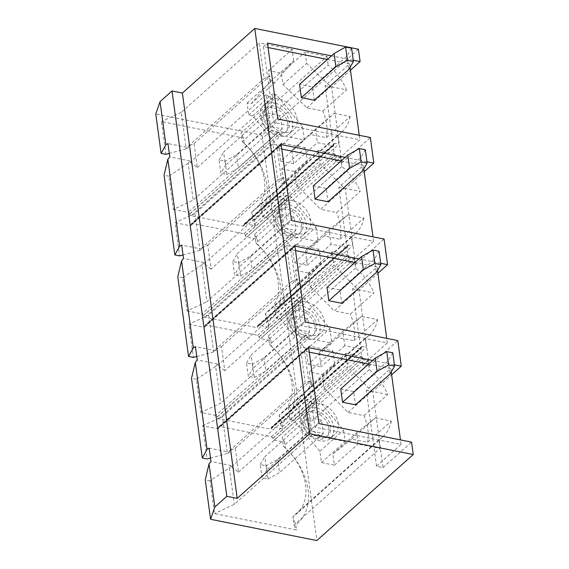 <?xml version="1.0" encoding="UTF-8"?>
<svg xmlns="http://www.w3.org/2000/svg" width="569" height="569" viewBox="0 0 569 569"><rect width="100%" height="100%" fill="white"/><g stroke="black" fill="none" stroke-linecap="round" stroke-linejoin="round"><path stroke-width="0.43" stroke-dasharray="2.85 2.13" d="M275.567 219.897A15.349 10.939 -131.7 0 1 278.298 211.035A15.349 10.939 -131.7 0 1 291.982 211.27A15.349 10.939 -131.7 0 1 301.478 225.082A15.349 10.939 -131.7 0 1 298.739 233.944A15.349 10.939 -131.7 0 1 285.055 233.703A15.349 10.939 -131.7 0 1 275.567 219.897M277.174 218.46A15.349 10.939 -131.7 0 1 279.905 209.598A15.349 10.939 -131.7 0 1 293.59 209.84A15.349 10.939 -131.7 0 1 303.085 223.645A15.349 10.939 -131.7 0 1 300.347 232.508A15.349 10.939 -131.7 0 1 286.662 232.273A15.349 10.939 -131.7 0 1 277.174 218.46M273.931 217.813A19.19 13.677 -131.7 0 1 277.352 206.739A19.19 13.677 -131.7 0 1 294.458 207.031A19.19 13.677 -131.7 0 1 306.321 224.293A19.19 13.677 -131.7 0 1 302.907 235.374A19.19 13.677 -131.7 0 1 285.802 235.075A19.19 13.677 -131.7 0 1 273.931 217.813M278.348 213.873A19.19 13.677 -131.7 0 1 281.769 202.792A19.19 13.677 -131.7 0 1 298.874 203.09A19.19 13.677 -131.7 0 1 310.745 220.352A19.19 13.677 -131.7 0 1 307.324 231.427A19.19 13.677 -131.7 0 1 290.218 231.135A19.19 13.677 -131.7 0 1 278.348 213.873M289.294 321.428A15.349 10.939 -131.7 0 1 292.025 312.566A15.349 10.939 -131.7 0 1 305.709 312.801A15.349 10.939 -131.7 0 1 315.205 326.613A15.349 10.939 -131.7 0 1 312.466 335.475A15.349 10.939 -131.7 0 1 298.789 335.233A15.349 10.939 -131.7 0 1 289.294 321.428M290.901 319.991A15.349 10.939 -131.7 0 1 293.632 311.129A15.349 10.939 -131.7 0 1 307.317 311.371A15.349 10.939 -131.7 0 1 316.812 325.176A15.349 10.939 -131.7 0 1 314.074 334.039A15.349 10.939 -131.7 0 1 300.389 333.804A15.349 10.939 -131.7 0 1 290.901 319.991M287.658 319.344A19.19 13.677 -131.7 0 1 291.079 308.27A19.19 13.677 -131.7 0 1 308.185 308.562A19.19 13.677 -131.7 0 1 320.048 325.824A19.19 13.677 -131.7 0 1 316.634 336.905A19.19 13.677 -131.7 0 1 299.529 336.606A19.19 13.677 -131.7 0 1 287.658 319.344M292.075 315.404A19.19 13.677 -131.7 0 1 295.496 304.323A19.19 13.677 -131.7 0 1 312.601 304.621A19.19 13.677 -131.7 0 1 324.472 321.883A19.19 13.677 -131.7 0 1 321.051 332.957A19.19 13.677 -131.7 0 1 303.946 332.666A19.19 13.677 -131.7 0 1 292.075 315.404M261.84 118.366A15.349 10.939 -131.7 0 1 264.571 109.504A15.349 10.939 -131.7 0 1 278.255 109.739A15.349 10.939 -131.7 0 1 287.75 123.551A15.349 10.939 -131.7 0 1 285.012 132.413A15.349 10.939 -131.7 0 1 271.328 132.172A15.349 10.939 -131.7 0 1 261.84 118.366M263.447 116.93A15.349 10.939 -131.7 0 1 266.178 108.067A15.349 10.939 -131.7 0 1 279.863 108.309A15.349 10.939 -131.7 0 1 289.358 122.115A15.349 10.939 -131.7 0 1 286.62 130.977A15.349 10.939 -131.7 0 1 272.935 130.742A15.349 10.939 -131.7 0 1 263.447 116.93M303.021 422.959A15.349 10.939 -131.7 0 1 305.752 414.097A15.349 10.939 -131.7 0 1 319.437 414.332A15.349 10.939 -131.7 0 1 328.932 428.144A15.349 10.939 -131.7 0 1 326.201 437.006A15.349 10.939 -131.7 0 1 312.516 436.764A15.349 10.939 -131.7 0 1 303.021 422.959M304.628 421.522A15.349 10.939 -131.7 0 1 307.36 412.66A15.349 10.939 -131.7 0 1 321.044 412.902A15.349 10.939 -131.7 0 1 330.539 426.707A15.349 10.939 -131.7 0 1 327.801 435.57A15.349 10.939 -131.7 0 1 314.124 435.335A15.349 10.939 -131.7 0 1 304.628 421.522M260.204 116.282A19.19 13.677 -131.7 0 1 263.625 105.208A19.19 13.677 -131.7 0 1 280.73 105.5A19.19 13.677 -131.7 0 1 292.594 122.762A19.19 13.677 -131.7 0 1 289.18 133.843A19.19 13.677 -131.7 0 1 272.074 133.544A19.19 13.677 -131.7 0 1 260.204 116.282M264.621 112.342A19.19 13.677 -131.7 0 1 268.042 101.261A19.19 13.677 -131.7 0 1 285.147 101.559A19.19 13.677 -131.7 0 1 297.011 118.821A19.19 13.677 -131.7 0 1 293.597 129.896A19.19 13.677 -131.7 0 1 276.491 129.604A19.19 13.677 -131.7 0 1 264.621 112.342M301.385 420.875A19.19 13.677 -131.7 0 1 304.806 409.801A19.19 13.677 -131.7 0 1 321.912 410.093A19.19 13.677 -131.7 0 1 333.775 427.355A19.19 13.677 -131.7 0 1 330.361 438.436A19.19 13.677 -131.7 0 1 313.256 438.137A19.19 13.677 -131.7 0 1 301.385 420.875M305.809 416.935A19.19 13.677 -131.7 0 1 309.223 405.853A19.19 13.677 -131.7 0 1 326.329 406.152A19.19 13.677 -131.7 0 1 338.199 423.414A19.19 13.677 -131.7 0 1 334.778 434.488A19.19 13.677 -131.7 0 1 317.673 434.197A19.19 13.677 -131.7 0 1 305.809 416.935M245.317 235.466L335.297 155.166A1.536 1.095 48.3 0 0 336.77 156.76L340.66 157.535L254.699 234.25L257.16 239.129L246.79 237.053A1.536 1.095 -131.7 0 1 245.317 235.466L245.296 235.331A1.536 1.095 48.3 0 0 243.824 233.738L192.258 223.418A1.536 1.095 48.3 0 0 191.412 223.61A1.536 1.095 48.3 0 0 191.141 224.492L281.122 144.192L191.156 224.627A1.536 1.095 -131.7 0 1 190.885 225.509A1.536 1.095 -131.7 0 1 190.046 225.701L175.145 222.714L179.626 255.894M281.122 144.192A1.536 1.095 -131.7 0 1 281.392 143.31A1.536 1.095 -131.7 0 1 282.231 143.125L192.258 223.418M190.046 225.701L280.019 145.401L272.892 143.978L277.779 180.081L283.718 177.386L284.528 183.382L288.54 184.185L307.246 161.198L305.425 147.762L282.231 143.125M280.019 145.401A1.536 1.095 48.3 0 0 280.866 145.216A1.536 1.095 48.3 0 0 281.136 144.327M191.212 215.694L281.193 135.394L304.379 140.038L302.566 126.603L276.434 94.646L272.423 93.842L273.227 99.838L266.214 94.539L271.093 130.65L278.22 132.079L188.239 212.372A1.536 1.095 -131.7 0 1 189.719 213.965L189.733 214.1A1.536 1.095 48.3 0 0 191.212 215.694L242.778 226.014A1.536 1.095 48.3 0 0 243.617 225.822A1.536 1.095 48.3 0 0 243.895 224.94L243.873 224.805A1.536 1.095 -131.7 0 1 244.151 223.916A1.536 1.095 -131.7 0 1 244.99 223.731L255.353 225.808L254.585 220.096L251.683 211.953L252.892 220.921L338.854 144.213L337.645 135.244L251.683 211.953A49.894 35.562 -131.7 0 0 255.531 209.122A49.894 35.562 -131.7 0 0 242.181 141.688L241.021 133.118L326.983 56.402L305.091 52.021L306.62 63.351L330.575 86.68L346.542 89.874A49.894 35.562 -131.7 0 0 328.142 64.973L242.181 141.688L244.201 143.31L243.482 137.997L161.468 121.588L165.899 154.363M281.193 135.394A1.536 1.095 -131.7 0 1 279.713 133.8L189.733 214.1M189.719 213.965L279.713 133.8M279.692 133.672A1.536 1.095 48.3 0 0 278.22 132.079M243.824 233.738L333.804 153.438L318.384 150.358L320.198 163.794L344.302 188.211L360.269 191.404L336.571 212.557L320.603 209.364L344.302 188.211M333.804 153.438A1.536 1.095 -131.7 0 1 335.276 155.031L245.296 235.331M340.66 157.535L341.869 166.504A49.894 35.562 -131.7 0 1 360.269 191.404M243.895 224.94L333.875 144.64L243.873 224.805M333.875 144.64A1.536 1.095 -131.7 0 1 333.598 145.529A1.536 1.095 -131.7 0 1 332.758 145.714L242.778 226.014M334.174 113.331L350.141 116.524L326.442 137.677L310.475 134.476L334.174 113.331L315.525 129.191L317.338 142.627L332.758 145.714M350.141 116.524A49.894 35.562 -131.7 0 1 341.492 132.406A49.894 35.562 -131.7 0 1 337.645 135.244M244.99 223.731L334.97 143.431L338.854 144.213M334.97 143.431A1.536 1.095 48.3 0 0 334.124 143.623A1.536 1.095 48.3 0 0 333.854 144.505M305.425 147.762L281.726 168.915L283.54 182.35L307.246 161.198M326.442 137.677A49.894 35.562 48.3 0 0 322.843 111.026L306.876 107.833L282.921 84.496L281.385 73.173L268.433 70.577L269.962 81.908L251.114 103.8L247.095 102.996L248.717 114.988L252.736 115.792L278.867 147.748L280.681 161.183L304.379 140.038M278.867 147.748L302.566 126.603M318.384 150.358L294.685 171.504L296.499 184.939L320.198 163.794M310.475 134.476L291.819 150.344L293.64 163.78L317.338 142.627M291.819 150.344L315.525 129.191M272.892 143.978L194.968 213.517L199.947 250.353L202.038 249.165L201.86 247.835L277.779 180.081M266.214 94.539L190.295 162.293L190.11 160.963L188.183 163.36L193.168 200.196L271.093 130.65M194.968 213.517L175.145 222.714M199.947 250.353L183.033 254.969M188.183 163.36L168.858 176.212L173.339 209.392L193.168 200.196M254.699 234.25L255.908 243.219A49.894 35.562 -131.7 0 1 269.258 310.653A49.894 35.562 -131.7 0 1 265.41 313.483L266.619 322.452L352.581 245.744L351.372 236.775L265.41 313.483L268.312 321.627A57.569 41.032 48.3 0 0 257.928 244.841L257.16 239.129M341.869 166.504L255.908 243.219L257.928 244.841M255.353 225.808L252.892 220.921M281.726 168.915L294.685 171.504M296.499 184.939L320.603 209.364M283.54 182.35L264.841 205.331L260.822 204.527L262.444 216.519L266.463 217.322L292.445 248.198L294.408 262.714L307.367 265.31L305.404 250.787L324.202 236.007L340.17 239.208A49.894 35.562 48.3 0 0 336.571 212.557M293.64 163.78L280.681 161.183M292.445 248.198L316.144 227.045L290.162 196.177L286.15 195.373L286.961 201.369L279.941 196.07L284.82 232.18L291.947 233.61L201.967 313.903A1.536 1.095 -131.7 0 1 203.446 315.496L203.46 315.631A1.536 1.095 48.3 0 0 204.94 317.225L256.505 327.545A1.536 1.095 48.3 0 0 257.344 327.353A1.536 1.095 48.3 0 0 257.622 326.471L257.601 326.336A1.536 1.095 -131.7 0 1 257.878 325.447A1.536 1.095 -131.7 0 1 258.717 325.262L269.08 327.339L268.312 321.627M316.144 227.045L318.107 241.569L294.92 236.924A1.536 1.095 -131.7 0 1 293.44 235.331L203.46 315.631M203.446 315.496L293.44 235.331M293.426 235.203A1.536 1.095 48.3 0 0 291.947 233.61M340.17 239.208L363.868 218.055L347.901 214.862L329.102 229.641L331.066 244.158L346.485 247.245L256.505 327.545M363.868 218.055A49.894 35.562 -131.7 0 1 355.22 233.937A49.894 35.562 -131.7 0 1 351.372 236.775M258.717 325.262L348.697 244.962L352.581 245.744M348.697 244.962A1.536 1.095 48.3 0 0 347.858 245.154A1.536 1.095 48.3 0 0 347.581 246.036L257.601 326.336M257.622 326.471L347.581 246.036M347.602 246.171A1.536 1.095 -131.7 0 1 347.325 247.06A1.536 1.095 -131.7 0 1 346.485 247.245M294.408 262.714L318.107 241.569M305.404 250.787L329.102 229.641M307.367 265.31L331.066 244.158M262.444 216.519L286.15 195.373M201.86 247.835L207.799 245.132L211.035 269.116L286.961 201.369M207.799 245.132L283.718 177.386M260.822 204.527L284.528 183.382M211.035 269.116L204.022 263.824L203.837 262.494L201.917 264.891L206.896 301.726L284.82 232.18M204.022 263.824L279.941 196.07M269.08 327.339L266.619 322.452M259.044 336.997L349.025 256.697A1.536 1.095 48.3 0 0 350.497 258.29L354.387 259.066L268.426 335.781L270.887 340.66L260.517 338.583A1.536 1.095 -131.7 0 1 259.044 336.997L259.023 336.862A1.536 1.095 48.3 0 0 257.551 335.269L205.985 324.949A1.536 1.095 48.3 0 0 205.139 325.141A1.536 1.095 48.3 0 0 204.868 326.023L294.849 245.723L204.883 326.158A1.536 1.095 -131.7 0 1 204.612 327.04A1.536 1.095 -131.7 0 1 203.773 327.232L188.872 324.245L193.353 357.424M294.849 245.723A1.536 1.095 -131.7 0 1 295.119 244.841A1.536 1.095 -131.7 0 1 295.958 244.656L205.985 324.949M203.773 327.232L293.746 246.932L286.62 245.509L291.506 281.612L297.445 278.917L298.256 284.913L302.267 285.716L320.973 262.729L319.152 249.293L295.958 244.656M293.746 246.932A1.536 1.095 48.3 0 0 294.593 246.747A1.536 1.095 48.3 0 0 294.863 245.858M257.551 335.269L347.531 254.969L332.111 251.889L333.925 265.325L358.029 289.742L373.997 292.935L350.298 314.088L334.33 310.894L358.029 289.742M347.531 254.969A1.536 1.095 -131.7 0 1 349.003 256.562L259.023 336.862M354.387 259.066L355.597 268.035A49.894 35.562 -131.7 0 1 373.997 292.935M319.152 249.293L295.453 270.446L297.274 283.881L320.973 262.729M332.111 251.889L308.412 273.035L310.226 286.47L333.925 265.325M286.62 245.509L208.695 315.048L213.674 351.884L215.765 350.696L215.587 349.366L291.506 281.612M208.695 315.048L188.872 324.245M213.674 351.884L196.76 356.5M201.917 264.891L182.585 277.743L187.066 310.923L206.896 301.726M268.426 335.781L269.635 344.75A49.894 35.562 -131.7 0 1 282.985 412.184A49.894 35.562 -131.7 0 1 279.137 415.014L280.346 423.983L366.308 347.275L365.099 338.306L279.137 415.014L282.039 423.158A57.569 41.032 48.3 0 0 271.655 346.372L270.887 340.66M355.597 268.035L269.635 344.75L271.655 346.372M295.453 270.446L308.412 273.035M310.226 286.47L334.33 310.894M297.274 283.881L278.568 306.862L274.557 306.058L276.171 318.05L280.19 318.853L306.172 349.729L308.135 364.245L321.094 366.841L319.131 352.318L337.929 337.538L353.897 340.739A49.894 35.562 48.3 0 0 350.298 314.088M306.172 349.729L329.871 328.576L303.889 297.708L299.877 296.904L300.688 302.9L293.668 297.601L298.547 333.711L305.674 335.141L215.694 415.434A1.536 1.095 -131.7 0 1 217.173 417.027L217.187 417.162A1.536 1.095 48.3 0 0 218.667 418.756L270.232 429.076A1.536 1.095 48.3 0 0 271.072 428.884A1.536 1.095 48.3 0 0 271.349 428.002L271.328 427.867A1.536 1.095 -131.7 0 1 271.605 426.978A1.536 1.095 -131.7 0 1 272.444 426.793L282.814 428.87L282.039 423.158M329.871 328.576L331.834 343.1L308.135 364.245M218.667 418.756L308.647 338.455L331.834 343.1M308.647 338.455A1.536 1.095 -131.7 0 1 307.168 336.862L217.187 417.162M217.173 417.027L307.168 336.862M307.153 336.734A1.536 1.095 48.3 0 0 305.674 335.141M353.897 340.739L377.596 319.586L361.635 316.392L342.83 331.172L344.793 345.689L360.213 348.776L270.232 429.076M377.596 319.586A49.894 35.562 -131.7 0 1 368.947 335.468A49.894 35.562 -131.7 0 1 365.099 338.306M272.444 426.793L362.425 346.493L366.308 347.275M362.425 346.493A1.536 1.095 48.3 0 0 361.585 346.685A1.536 1.095 48.3 0 0 361.308 347.567L271.328 427.867M271.349 428.002L361.308 347.567M361.329 347.702A1.536 1.095 -131.7 0 1 361.052 348.591A1.536 1.095 -131.7 0 1 360.213 348.776M319.131 352.318L342.83 331.172M344.793 345.689L321.094 366.841M276.171 318.05L299.877 296.904M215.587 349.366L221.526 346.663L224.769 370.647L300.688 302.9M221.526 346.663L297.445 278.917M274.557 306.058L298.256 284.913M224.769 370.647L217.749 365.355L217.564 364.025L215.644 366.422L220.623 403.257L200.793 412.454L215.694 415.434M217.749 365.355L293.668 297.601M298.547 333.711L220.623 403.257M280.346 423.983L282.814 428.87M391.323 421.117A49.894 35.562 -131.7 0 1 382.681 436.999A49.894 35.562 -131.7 0 1 378.826 439.837L379.985 448.408L358.086 444.026L356.578 432.853L375.362 417.923L391.323 421.117L367.624 442.269L351.656 439.069L332.879 454.005L334.387 465.172L321.435 462.583L319.899 451.253L293.917 420.384L289.906 419.581L313.604 398.435L314.415 404.431L307.395 399.132L231.476 466.886L231.291 465.556L229.371 467.953L210.039 480.805L214.47 513.587L296.485 530.002L295.766 524.689A57.569 41.032 48.3 0 0 285.382 447.903L284.614 442.191L274.244 440.114A1.536 1.095 -131.7 0 1 272.771 438.528L272.75 438.393A1.536 1.095 48.3 0 0 271.278 436.8L219.712 426.48A1.536 1.095 48.3 0 0 218.866 426.672A1.536 1.095 48.3 0 0 218.596 427.554L308.576 347.254L218.61 427.689A1.536 1.095 -131.7 0 1 218.34 428.571A1.536 1.095 -131.7 0 1 217.5 428.763L202.6 425.776L207.08 458.955M308.576 347.254A1.536 1.095 -131.7 0 1 308.846 346.372A1.536 1.095 -131.7 0 1 309.692 346.187L219.712 426.48M367.624 442.269A49.894 35.562 48.3 0 0 364.025 415.619L348.057 412.425L323.953 388.001L322.139 374.566L309.18 371.977L332.879 350.824L309.692 346.187M332.879 350.824L334.7 364.26L315.994 387.247L311.983 386.443L311.172 380.448L305.233 383.143L300.347 347.04L307.473 348.463A1.536 1.095 48.3 0 0 308.32 348.278A1.536 1.095 48.3 0 0 308.59 347.389M202.6 425.776L222.422 416.579L227.401 453.415L229.492 452.227L209.15 448.159M222.422 416.579L300.347 347.04M231.476 466.886L238.496 472.178L235.253 448.194L229.314 450.897L305.233 383.143M229.314 450.897L229.492 452.227M227.401 453.415L210.487 458.031M289.906 419.581L288.284 407.589L311.983 386.443M309.18 371.977L311.001 385.412L292.295 408.393L288.284 407.589M311.001 385.412L334.7 364.26M322.139 374.566L345.838 353.42L347.652 366.856L323.953 388.001M269.962 81.908L293.661 60.755L274.813 82.654L270.801 81.851L269.991 75.855L264.052 78.55L259.222 42.846L181.291 112.385L186.219 148.822L188.311 147.634L167.969 143.566M293.661 60.755L292.132 49.432L259.222 42.846M326.983 56.402L328.142 64.973M271.278 436.8L361.258 356.5L345.838 353.42M361.258 356.5A1.536 1.095 -131.7 0 1 362.73 358.093L272.75 438.393M272.771 438.528L362.73 358.093M362.752 358.228A1.536 1.095 48.3 0 0 364.224 359.821L274.244 440.114M364.025 415.619L387.724 394.466A49.894 35.562 -131.7 0 0 369.324 369.566L368.115 360.597L364.224 359.821M387.724 394.466L371.756 391.273L347.652 366.856M313.604 398.435L317.616 399.239L343.598 430.107L345.134 441.43L312.225 434.844L234.293 504.39L214.47 513.587M307.395 399.132L312.225 434.844M190.295 162.293L197.308 167.585L194.065 143.601L188.133 146.304L264.052 78.55M188.133 146.304L188.311 147.634M229.371 467.953L234.293 504.39M215.644 366.422L196.312 379.274L200.793 412.454M368.115 360.597L282.153 437.312L283.362 446.281A49.894 35.562 -131.7 0 1 296.719 513.715A49.894 35.562 -131.7 0 1 292.864 516.545L294.024 525.116L379.985 448.408M369.324 369.566L283.362 446.281L285.382 447.903M378.826 439.837L292.864 516.545L295.766 524.689M366.962 161.738L345.177 157.385M353.235 60.207L331.45 55.854M394.417 364.8L372.631 360.447M380.689 263.269L358.904 258.916M281.797 149.085L277.167 148.16L287.437 224.108L373.598 241.348L349.096 263.219L355.575 264.514L345.305 188.567L364.188 171.717M355.575 264.514L384.096 239.065M295.524 250.616L290.901 249.691L301.165 325.639L387.325 342.879L362.823 364.75L369.302 366.045L359.032 290.098L377.916 273.248M369.302 366.045L397.823 340.596M309.252 352.147L304.628 351.222L314.892 427.17L401.053 444.41L376.55 466.281L383.029 467.576L372.759 391.628L391.643 374.779M383.029 467.576L411.551 442.127M358.42 49.19L262.017 135.223L316.819 540.55M268.07 47.554L263.44 46.63L273.71 122.577L359.871 139.818L335.369 161.688L341.848 162.983L331.578 87.036L350.461 70.186M341.848 162.983L370.369 137.534M186.219 148.822L169.306 153.438M181.291 112.385L161.468 121.588M168.858 176.212L164.064 175.259M173.339 209.392L188.239 212.372M254.585 220.096A57.569 41.032 48.3 0 0 244.201 143.31M262.017 135.223L155.771 113.964M210.039 480.805L205.245 479.852M196.312 379.274L191.518 378.321M182.585 277.743L177.791 276.79M187.066 310.923L201.967 313.903M322.843 111.026L346.542 89.874M231.291 465.556L210.95 461.48M190.11 160.963L169.768 156.888M238.496 472.178L314.415 404.431M235.253 448.194L311.172 380.448M197.308 167.585L273.227 99.838M248.717 114.988L272.423 93.842M194.065 143.601L269.991 75.855M247.095 102.996L270.801 81.851M348.057 412.425L371.756 391.273M351.656 439.069L375.362 417.923M306.876 107.833L330.575 86.68M252.736 115.792L276.434 94.646M251.114 103.8L274.813 82.654M268.433 70.577L292.132 49.432M282.921 84.496L306.62 63.351M281.385 73.173L305.091 52.021M332.879 454.005L356.578 432.853M334.387 465.172L358.086 444.026M319.899 451.253L343.598 430.107M321.435 462.583L345.134 441.43M293.917 420.384L317.616 399.239M292.295 408.393L315.994 387.247M308.597 417.589L321.556 420.185L323.356 433.507L310.397 430.918L308.597 417.589L264.813 456.665L266.612 469.987L262.053 477.853L260.253 464.532L266.264 465.734L268.063 479.055L262.053 477.853M267.416 112.996L280.368 115.592L282.174 128.914L269.215 126.325L267.416 112.996L223.631 152.072L225.431 165.394L220.872 173.261L219.065 159.939L225.082 161.141L226.882 174.463L220.872 173.261M294.024 525.116L296.485 530.002M284.614 442.191L282.153 437.312M243.482 137.997L241.021 133.118M314.892 427.17L318.91 423.585M304.628 351.222L308.64 347.638M376.55 466.281L366.287 390.334L390.789 368.463L368.62 364.032M366.287 390.334L372.759 391.628M340.731 388.911L353.69 391.508L355.49 404.829M401.053 444.41L400.448 439.901M391.252 371.906L390.789 368.463M335.369 161.688L325.098 85.741L349.601 63.87L327.431 59.439M325.098 85.741L331.578 87.036M263.44 46.63L267.458 43.045M273.71 122.577L277.729 118.992M314.308 100.236L312.509 86.915L299.55 84.319M349.601 63.87L350.07 67.313M359.259 135.308L359.871 139.818M217.564 364.025L197.223 359.949M215.765 350.696L195.423 346.628M278.568 306.862L302.267 285.716M280.19 318.853L303.889 297.708M337.929 337.538L361.635 316.392M294.87 316.058L307.829 318.654L309.628 331.976L296.669 329.387L294.87 316.058L251.085 355.134L252.885 368.456L248.326 376.322L246.526 363.001L252.536 364.203L254.336 377.524L248.326 376.322M301.165 325.639L305.183 322.054M290.901 249.691L294.913 246.107M362.823 364.75L352.552 288.803L377.062 266.932L354.892 262.501M352.552 288.803L359.032 290.098M327.004 287.381L339.963 289.977L341.763 303.298M387.325 342.879L386.721 338.37M377.524 270.375L377.062 266.932M392.795 352.816L388.236 360.675L353.69 391.508M388.236 360.675L390.035 374.004M321.556 420.185L277.772 459.254L266.264 465.734M260.253 464.532L264.813 456.665M310.397 430.918L266.612 469.987M268.063 479.055L279.571 472.583L277.772 459.254M323.356 433.507L279.571 472.583M351.614 48.223L347.054 56.082L312.509 86.915M347.054 56.082L348.854 69.411M280.368 115.592L236.583 154.661L225.082 161.141M219.065 159.939L223.631 152.072M269.215 126.325L225.431 165.394M226.882 174.463L238.39 167.99L236.583 154.661M282.174 128.914L238.39 167.99M379.068 251.285L374.509 259.144L339.963 289.977M374.509 259.144L376.308 272.473M307.829 318.654L264.044 357.723L252.536 364.203M246.526 363.001L251.085 355.134M296.669 329.387L252.885 368.456M254.336 377.524L265.844 371.052L264.044 357.723M309.628 331.976L265.844 371.052M203.837 262.494L183.495 258.418M202.038 249.165L181.696 245.097M264.841 205.331L288.54 184.185M266.463 217.322L290.162 196.177M324.202 236.007L347.901 214.862M281.143 214.527L294.102 217.123L295.901 230.445L282.942 227.856L281.143 214.527L237.358 253.603L239.158 266.925L234.599 274.791L232.792 261.47L238.809 262.672L240.609 275.993L234.599 274.791M287.437 224.108L291.456 220.523M277.167 148.16L281.186 144.576M349.096 263.219L338.825 187.272L363.335 165.401L341.165 160.97M338.825 187.272L345.305 188.567M313.277 185.85L326.236 188.446L328.036 201.767M373.598 241.348L372.994 236.839M363.797 168.844L363.335 165.401M365.341 149.754L360.782 157.613L326.236 188.446M360.782 157.613L362.581 170.942M294.102 217.123L250.317 256.192L238.809 262.672M232.792 261.47L237.358 253.603M282.942 227.856L239.158 266.925M240.609 275.993L252.117 269.521L250.317 256.192M295.901 230.445L252.117 269.521M217.5 428.763L307.473 348.463M350.497 258.29L260.517 338.583M204.94 317.225L294.92 236.924M336.77 156.76L246.79 237.053M278.298 211.035L279.905 209.598M277.352 206.739L281.769 202.792M292.025 312.566L293.632 311.129M291.079 308.27L295.496 304.323M264.571 109.504L266.178 108.067M305.752 414.097L307.36 412.66M263.625 105.208L268.042 101.261M304.806 409.801L309.223 405.853M355.22 233.937L269.258 310.653M368.947 335.468L282.985 412.184M382.681 436.999L296.719 513.715M341.492 132.406L255.531 209.122M330.361 438.436L334.778 434.488M289.18 133.843L293.597 129.896M326.201 437.006L327.801 435.57M285.012 132.413L286.62 130.977M271.072 428.884L361.052 348.591M361.585 346.685L271.605 426.978M218.866 426.672L308.846 346.372M308.32 348.278L218.34 428.571M316.634 336.905L321.051 332.957M312.466 335.475L314.074 334.039M204.612 327.04L294.593 246.747M295.119 244.841L205.139 325.141M347.325 247.06L257.344 327.353M257.878 325.447L347.858 245.154M302.907 235.374L307.324 231.427M298.739 233.944L300.347 232.508M190.885 225.509L280.866 145.216M281.392 143.31L191.412 223.61M333.598 145.529L243.617 225.822M244.151 223.916L334.124 143.623"/><path stroke-width="0.85" d="M183.033 254.969L179.626 255.894L174.832 254.933L179.605 246.277L167.841 159.292L164.064 175.259L174.832 254.933M196.76 356.5L193.353 357.424L188.559 356.464L193.332 347.808L181.568 260.822L177.791 276.79L188.559 356.464M210.487 458.031L207.08 458.955L202.287 457.995L207.059 449.339L195.302 362.353L191.518 378.321L202.287 457.995M207.059 449.339L209.15 448.159L210.95 461.48L209.029 463.884L214.854 506.979L210.58 519.291L316.819 540.55L413.229 454.517L309.572 433.777L237.188 498.373L226.825 496.296L214.854 506.979M209.029 463.884L205.245 479.852L210.58 519.291M169.306 153.438L165.899 154.363L161.105 153.402L155.771 113.964L160.053 101.652L172.023 90.969L182.386 93.046L237.188 498.373M182.386 93.046L254.77 28.45L309.572 433.777M345.177 157.385L281.186 144.576L291.456 220.523L384.096 239.065L387.553 264.649L380.689 263.269M331.45 55.854L267.458 43.045L277.729 118.992L370.369 137.534L373.826 163.118L366.962 161.738M254.77 28.45L358.42 49.19L360.099 61.587L353.235 60.207M372.631 360.447L308.64 347.638L318.91 423.585L411.551 442.127L413.229 454.517M358.904 258.916L294.913 246.107L305.183 322.054L397.823 340.596L401.28 366.18L394.417 364.8M364.188 171.717L373.826 163.118M377.916 273.248L387.553 264.649M391.643 374.779L401.28 366.18M350.461 70.186L360.099 61.587M161.105 153.402L165.878 144.746L160.053 101.652M181.568 260.822L183.495 258.418L181.696 245.097L179.605 246.277M195.302 362.353L197.223 359.949L195.423 346.628L193.332 347.808M172.023 90.969L226.825 496.296M167.841 159.292L169.768 156.888L167.969 143.566L165.878 144.746M368.62 364.032L309.252 352.147M342.531 402.24L340.731 388.911L375.277 358.086L386.785 351.614L392.795 352.816L394.594 366.137L388.584 364.935L377.076 371.408L342.531 402.24L355.49 404.829L390.035 374.004L394.594 366.137M400.448 439.901L391.252 371.906M327.431 59.439L268.07 47.554M301.35 97.648L314.308 100.236L348.854 69.411L353.413 61.544L347.403 60.342L335.895 66.815L301.35 97.648L299.55 84.319L334.095 53.493L345.603 47.021L351.614 48.223L353.413 61.544M350.07 67.313L359.259 135.308M354.892 262.501L295.524 250.616M328.804 300.709L327.004 287.381L361.55 256.555L373.058 250.083L379.068 251.285L380.867 264.606L374.857 263.404L363.349 269.877L328.804 300.709L341.763 303.298L376.308 272.473L380.867 264.606M386.721 338.37L377.524 270.375M386.785 351.614L388.584 364.935M377.076 371.408L375.277 358.086M345.603 47.021L347.403 60.342M335.895 66.815L334.095 53.493M373.058 250.083L374.857 263.404M363.349 269.877L361.55 256.555M341.165 160.97L281.797 149.085M315.077 199.178L313.277 185.85L347.823 155.024L359.331 148.552L365.341 149.754L367.14 163.075L361.13 161.873L349.622 168.346L315.077 199.178L328.036 201.767L362.581 170.942L367.14 163.075M372.994 236.839L363.797 168.844M359.331 148.552L361.13 161.873M349.622 168.346L347.823 155.024"/></g></svg>
